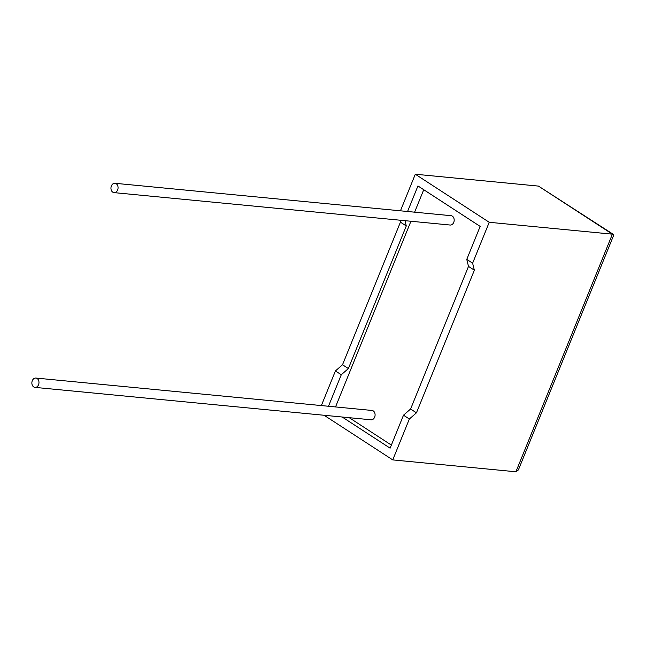 <?xml version="1.0" encoding="UTF-8"?>
<svg xmlns="http://www.w3.org/2000/svg" width="646" height="646" viewBox="0 0 646 646"><rect width="100%" height="100%" fill="white"/><g stroke="black" fill="none" stroke-linecap="round" stroke-linejoin="round"><path stroke-width="0.97" d="M111.387 185.927A4.692 3.545 95.5 0 1 114.956 183.286A4.692 3.545 95.5 0 1 117.629 189.989A4.692 3.545 95.5 0 1 114.059 192.629A4.692 3.545 95.5 0 1 111.387 185.927M114.059 192.629L450.165 225.034A4.692 3.545 -84.5 0 0 453.742 222.394A4.692 3.545 -84.5 0 0 451.07 215.691L114.956 183.286M38.542 384.75A4.692 3.545 -84.5 0 0 35.869 378.055A4.692 3.545 -84.5 0 0 32.3 380.696A4.692 3.545 -84.5 0 0 34.973 387.39A4.692 3.545 -84.5 0 0 38.542 384.75M34.973 387.39L371.087 419.795A4.692 3.545 -84.5 0 0 374.656 417.155A4.692 3.545 -84.5 0 0 371.983 410.452L35.869 378.055M400.447 210.814L415.305 174.226L538.465 186.096L613.466 234.458L613.7 235.192L518.383 469.933L515.912 471.774L392.752 459.904L409.354 419.004L416.444 412.826L474.358 270.214L472.622 263.188L466.767 259.385L480.164 226.407L417.946 185.951L407.569 211.5M472.622 263.188L489.232 222.289L612.4 234.167L538.465 186.096M415.305 174.226L489.232 222.289M321.361 405.575L335.427 370.933L342.517 364.764L400.423 222.151L399.939 220.189M328.483 406.261L341.282 374.745L348.372 368.567L406.277 225.955L404.977 220.674M423.736 189.722L414.619 212.179M410.937 221.247L335.532 406.94M342.17 417.009L390.111 448.171L403.5 415.192L410.59 409.023L468.495 266.41L466.767 259.385M349.22 417.687L391.363 445.086M409.354 419.004L403.5 415.192M341.282 374.745L335.427 370.933M324.09 415.265L392.752 459.904M416.444 412.826L410.59 409.023M474.358 270.214L468.495 266.41M348.372 368.567L342.517 364.764M406.277 225.955L400.423 222.151M613.466 234.458L612.4 234.167L515.912 471.774"/></g></svg>
